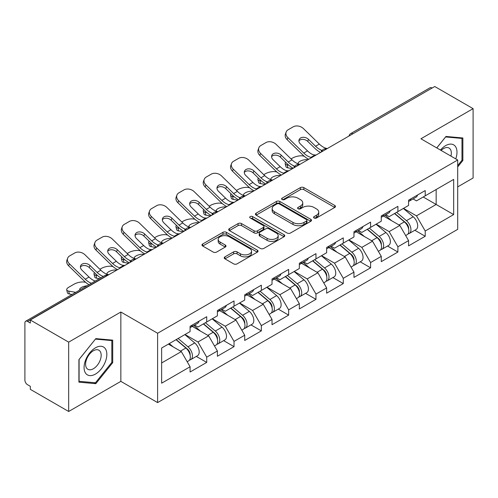 <?xml version="1.0" encoding="UTF-8"?>
<svg xmlns="http://www.w3.org/2000/svg" width="498" height="498" viewBox="0 0 498 498"><rect width="100%" height="100%" fill="white"/><g stroke="black" fill="none" stroke-linecap="round" stroke-linejoin="round"><path stroke-width="0.75" d="M314.089 218A1.699 0.984 0 0 0 316.498 218L334.756 207.454A2.428 1.401 0 0 0 335.465 206.465A2.428 1.401 0 0 0 334.756 205.469L303.824 187.609A2.428 1.401 0 0 0 300.387 187.609L282.129 198.154A1.699 0.984 0 0 0 281.625 198.845A1.699 0.984 0 0 0 282.129 199.542A1.699 0.984 0 0 0 284.532 199.542L286.898 198.179A7.775 4.488 0 0 1 297.891 198.179L300.475 199.667A7.775 4.488 0 0 1 302.747 202.842A7.775 4.488 0 0 1 300.475 206.016L298.109 207.38A1.699 0.984 0 0 0 297.611 208.077A1.699 0.984 0 0 0 298.109 208.768A1.699 0.984 0 0 0 300.512 208.768L302.877 207.405A7.775 4.488 0 0 1 313.877 207.405L316.454 208.892A7.775 4.488 0 0 1 318.732 212.067A7.775 4.488 0 0 1 316.454 215.242L314.089 216.605A1.699 0.984 0 0 0 313.591 217.302A1.699 0.984 0 0 0 314.089 218L314.089 216.605M224.94 256.868A2.428 1.401 0 0 0 224.231 257.858A2.428 1.401 0 0 0 224.94 258.848L233.624 263.859A2.428 1.401 0 0 0 237.06 263.859L257.335 252.15A2.428 1.401 0 0 0 258.051 251.16A2.428 1.401 0 0 0 257.335 250.17L226.403 232.311A2.428 1.401 0 0 0 222.967 232.311L202.686 244.014A2.428 1.401 0 0 0 201.976 245.01A2.428 1.401 0 0 0 202.686 246L213.169 252.056A2.428 1.401 0 0 0 216.611 252.056L225.289 247.045A2.428 1.401 0 0 0 225.999 246.049A2.428 1.401 0 0 0 225.289 245.06L220.091 242.059A6.499 3.754 0 0 1 218.186 239.401A6.499 3.754 0 0 1 222.195 235.934A6.499 3.754 0 0 1 229.285 236.749L249.647 248.508A6.499 3.754 0 0 1 251.552 251.16A6.499 3.754 0 0 1 247.537 254.627A6.499 3.754 0 0 1 240.453 253.812L237.06 251.857A2.428 1.401 0 0 0 233.624 251.857L224.94 256.868L224.94 258.848M120.846 312.022L68.668 342.145L30.328 320.009L434.76 86.515L473.1 108.651L420.928 138.774L457.693 160.001L157.611 333.249L120.846 312.022L120.846 381.368L157.611 402.589L157.611 333.249M287.066 233.002A2.428 1.401 0 0 0 290.502 233.002L310.783 221.299A2.428 1.401 0 0 0 311.493 220.303A2.428 1.401 0 0 0 310.783 219.313L279.851 201.453A2.428 1.401 0 0 0 276.415 201.453L256.134 213.163A2.428 1.401 0 0 0 255.424 214.152A2.428 1.401 0 0 0 256.134 215.142L287.066 233.002M250.886 218.367A1.699 0.984 0 0 1 252.611 218.603L252.611 216.58L284.059 234.739A2.428 1.401 0 0 1 284.769 235.735A2.428 1.401 0 0 1 284.059 236.724L263.784 248.434A2.428 1.401 0 0 1 260.342 248.434L229.41 230.574L229.41 228.588A2.428 1.401 0 0 0 228.7 229.578A2.428 1.401 0 0 0 229.41 230.574M229.41 228.588L238.088 223.577A2.428 1.401 0 0 1 241.524 223.577L254.073 230.823A2.428 1.401 0 0 0 257.51 230.823L263.268 227.499A2.428 1.401 0 0 0 263.977 226.503A2.428 1.401 0 0 0 263.268 225.513L250.208 217.975A1.699 0.984 0 0 1 249.71 217.277A1.699 0.984 0 0 1 250.755 216.369A1.699 0.984 0 0 1 252.611 216.58M157.611 402.589L457.693 229.341L457.693 160.001M196.33 356.412L206.72 362.413L206.72 357.159L197.967 341.995L185.007 334.513M206.72 362.413L190.087 372.012L190.087 366.758L161.638 383.186L161.638 348.009L190.087 331.581L190.087 326.327L206.72 316.722L206.72 321.982L217.396 315.813L217.396 310.559L234.029 300.954L234.029 306.214L244.711 300.045L244.711 294.791L261.344 285.186L261.344 290.44L272.02 284.277L272.02 279.023L288.653 269.418L288.653 274.672L299.335 268.509L299.335 263.249L315.969 253.65L315.969 258.904L326.644 252.741L326.644 247.481L343.278 237.882L343.278 243.136L353.96 236.973L353.96 231.713L370.593 222.114L370.593 227.368L381.269 221.205L381.269 215.945L397.902 206.346L397.902 211.6L408.584 205.431L408.584 200.177L425.217 190.572L425.217 195.832L453.666 179.405L453.666 214.582L425.217 231.01L416.465 215.846L403.505 208.363M414.828 230.269L425.217 236.264L425.217 231.01M425.217 236.264L408.584 245.869L408.584 240.609L397.902 246.778L389.15 231.614L376.195 224.131M387.519 246.037L397.902 252.032L397.902 246.778M397.902 252.032L381.269 261.637L381.269 256.377L370.593 262.546L361.841 247.382L348.88 239.905M360.203 261.805L370.593 267.8L370.593 262.546M370.593 267.8L353.96 277.405L353.96 272.151L343.278 278.314L334.525 263.149L321.571 255.673M332.894 277.573L343.278 283.567L343.278 278.314M343.278 283.567L326.644 293.173L326.644 287.919L315.969 294.081L307.216 278.917L294.256 271.441M305.579 293.341L315.969 299.335L315.969 294.081M315.969 299.335L299.335 308.941L299.335 303.687L288.653 309.849L279.901 294.692L266.947 287.209M278.27 309.109L288.653 315.11L288.653 309.849M288.653 315.11L272.02 324.708L272.02 319.455L261.344 325.617L252.592 310.459L239.631 302.977M250.955 324.877L261.344 330.877L261.344 325.617M261.344 330.877L244.711 340.476L244.711 335.222L234.029 341.385L225.277 326.227L212.322 318.745M223.646 340.644L234.029 346.645L234.029 341.385M234.029 346.645L217.396 356.244L217.396 350.99L206.72 357.159M194.581 325.082L197.967 327.037L206.72 321.982M197.967 341.995L208.643 335.826L192.303 326.395M217.396 350.99L208.643 335.826M221.89 309.314L225.277 311.262L234.029 306.214M225.277 326.227L235.959 320.058L219.618 310.628M244.711 335.222L235.959 320.058M249.205 293.54L252.592 295.495L261.344 290.44M252.592 310.459L263.268 304.29L246.927 294.86M272.02 319.455L263.268 304.29M276.514 277.772L279.901 279.727L288.653 274.672M279.901 294.692L290.583 288.523L274.242 279.085M299.335 303.687L290.583 288.523M303.83 262.004L307.216 263.959L315.969 258.904M307.216 278.917L317.892 272.755L301.551 263.317M326.644 287.919L317.892 272.755M331.139 246.236L334.525 248.191L343.278 243.136M334.525 263.149L345.207 256.987L328.867 247.55M353.96 272.151L345.207 256.987M358.454 230.468L361.841 232.423L370.593 227.368M361.841 247.382L372.516 241.219L356.176 231.782M381.269 256.377L372.516 241.219M385.763 214.7L389.15 216.655L397.902 211.6M389.15 231.614L399.832 225.451L383.491 216.014M408.584 240.609L399.832 225.451M432.133 88.028L352.821 133.819M351.706 134.466A3.716 2.141 120 0 1 352.646 133.719A3.716 2.141 60 0 0 350.791 133.532L430.098 87.741A3.716 2.141 60 0 1 431.959 87.928M413.079 198.932L416.465 200.887L425.217 195.832M416.465 215.846L436.161 204.473L436.161 189.514L453.666 179.405M423.2 196.996L453.666 214.582M457.693 186.887L473.1 177.991L473.1 108.651M68.668 342.145L68.668 411.485L30.328 389.349L30.328 386.317L27.527 384.699A3.716 2.141 -120 0 1 24.9 380.155L24.9 322.941A3.716 2.141 -120 0 1 25.672 321.241A3.716 2.141 -120 0 1 27.527 321.422L30.328 323.04L30.328 320.009M68.668 411.485L120.846 381.368M161.638 362.967L181.334 351.594L168.374 344.118M190.087 366.758L181.334 351.594M457.693 166.923L462.86 160.499L462.86 137.971L445.965 136.458L436.758 147.912M112.704 340.134L95.809 338.621L78.914 359.637L78.914 382.165L95.809 383.678L112.704 362.656L112.704 340.134M314.773 218.236L316.454 217.265A7.775 4.488 0 0 0 318.732 214.09L318.732 212.067M302.747 202.842L302.747 204.865A7.775 4.488 0 0 1 300.475 208.04L298.788 209.011M334.724 207.473L303.824 189.632A2.428 1.401 0 0 0 300.387 189.632L282.808 199.785M310.752 221.317L279.851 203.477A2.428 1.401 0 0 0 276.415 203.477L256.165 215.161M306.488 221A1.699 0.984 0 0 0 306.986 220.303A1.699 0.984 0 0 0 306.488 219.612L279.334 203.931A1.699 0.984 0 0 0 276.925 203.931L274.435 205.369A7.775 4.488 0 0 0 272.157 208.544A7.775 4.488 0 0 0 274.435 211.725L292.998 222.438A7.775 4.488 0 0 0 303.992 222.438L306.488 221L306.488 223.023A1.699 0.984 0 0 0 306.986 222.326L306.986 220.303M272.157 208.544L272.157 210.567A7.775 4.488 0 0 0 274.435 213.742L274.435 211.725M306.488 223.023L303.992 224.461A7.775 4.488 0 0 1 292.998 224.461L274.435 213.742M229.441 230.593L238.088 225.6L238.088 223.577M263.977 226.503L263.977 228.526A2.428 1.401 0 0 1 263.268 229.516L257.51 232.84A2.428 1.401 0 0 1 254.073 232.84L241.524 225.6A2.428 1.401 0 0 0 238.088 225.6M252.611 218.603L284.028 236.743M267.09 238.337A6.499 3.754 0 0 0 274.174 239.152A6.499 3.754 0 0 0 278.189 235.685A6.499 3.754 0 0 0 276.284 233.027L269.107 228.887A2.428 1.401 0 0 0 265.671 228.887L259.912 232.211A2.428 1.401 0 0 0 259.203 233.201A2.428 1.401 0 0 0 259.912 234.197L267.09 238.337L267.09 240.36A6.499 3.754 0 0 0 274.174 241.169A6.499 3.754 0 0 0 278.189 237.702L278.189 235.685M259.203 233.201L259.203 235.224A2.428 1.401 0 0 0 259.912 236.214L259.912 234.197M267.09 240.36L259.912 236.214M251.552 251.16L251.552 253.183A6.499 3.754 0 0 1 247.537 256.651A6.499 3.754 0 0 1 240.453 255.835L237.06 253.874A2.428 1.401 0 0 0 233.624 253.874L224.978 258.867M218.186 239.401L218.186 241.424A6.499 3.754 0 0 0 220.091 244.076L220.091 242.059M225.252 247.064L220.091 244.076M257.304 252.169L226.403 234.334A2.428 1.401 0 0 0 222.967 234.334L202.723 246.018M461.982 159.989L462.86 160.499M111.826 362.152L112.704 362.656M94.022 382.645L95.809 383.678M304.172 156.198L302.728 155.936A7.426 2.664 -14.2 0 0 292.507 158.071L291.056 158.906M285.715 162.317A7.426 2.664 -14.2 0 0 285.198 163.724A7.426 2.664 -14.2 0 0 287.147 164.931L287.881 167.845L292.457 168.673M288.778 165.224L287.147 164.931M298.725 164.029A5.696 2.042 165.8 0 1 298.19 163.419A5.696 2.042 165.8 0 1 299.902 161.333A5.696 2.042 165.8 0 1 307.739 159.696L307.77 159.827M287.881 167.845A7.426 2.664 165.8 0 1 285.939 166.637L285.198 163.724M406.499 223.44L405.272 222.731M408.067 233.855A8.173 4.719 -120 0 0 409.256 233.487A8.173 4.719 -120 0 0 410.726 227.773A8.173 4.719 -120 0 0 406.468 220.658L396.613 212.347M409.256 233.487L415.998 229.59A8.173 4.719 -120 0 0 417.461 223.882A8.173 4.719 -120 0 0 413.209 216.767L403.355 208.45M394.715 213.443L405.957 222.923A4.949 2.857 60 0 1 408.628 229.024M405.665 235.554L407.152 234.695A8.173 4.719 -120 0 0 408.621 228.987A8.173 4.719 -120 0 0 404.37 221.871L394.516 213.555M391.671 220.739L385.022 215.13M316.261 154.922A5.696 2.216 167.4 0 1 314.985 155.015L313.124 154.71A16.59 9.58 -120 0 1 311.325 153.832A16.59 9.58 -120 0 1 307.521 150.9L300.425 143.99A5.696 4.177 -160.3 0 1 299.093 139.739A5.696 4.177 -160.3 0 1 300.643 137.958A5.696 4.177 -160.3 0 1 308.48 139.34L315.57 146.25A16.59 9.58 -120 0 0 319.38 149.182A16.59 9.58 -120 0 0 321.173 150.06L322.393 150.732M308.754 159.26A19.808 11.435 60 0 1 307.565 158.632A19.808 11.435 60 0 1 303.014 155.133L287.147 139.677A7.426 5.447 -160.3 0 1 285.404 134.136L286.145 132.076A7.426 5.447 19.7 0 1 288.168 129.748L293.247 126.816A7.426 5.447 19.7 0 1 303.469 128.621L319.336 144.078A16.59 9.58 -120 0 0 323.146 147.01A16.59 9.58 -120 0 0 326.483 148.379L327.279 148.566M320.569 152.438A19.808 11.435 60 0 1 319.38 151.809A19.808 11.435 60 0 1 314.836 148.311L307.739 141.401A5.696 4.177 19.7 0 0 299.902 140.019A5.696 4.177 19.7 0 0 298.906 140.841M286.145 132.076A7.426 5.447 19.7 0 0 287.881 137.616L303.755 153.073A16.59 9.58 -120 0 0 307.565 156.005A16.59 9.58 -120 0 0 310.901 157.374L311.698 157.561M408.677 200.128A8.173 4.719 60 0 1 408.584 200.445M410.775 198.914A8.173 4.719 60 0 1 409.256 201.136A8.173 4.719 60 0 1 408.584 201.416M417.517 195.023A8.173 4.719 60 0 1 415.998 197.245L409.256 201.136M455.757 158.881A16.092 9.294 120 0 0 445.61 145.646A16.092 9.294 120 0 0 440.456 150.047M450.945 156.104A11.018 6.362 120 0 0 449.047 148.049A11.018 6.362 120 0 0 443.537 148.591A11.018 6.362 120 0 0 441.122 150.433M436.796 147.931L445.61 136.956L461.982 138.419L461.982 160.25L457.693 165.585M460.899 137.797L461.982 138.419M85.6 373.207A16.092 9.294 120 0 0 101.144 369.043A16.092 9.294 120 0 0 105.315 348.687A16.092 9.294 120 0 0 89.764 352.852A16.092 9.294 120 0 0 85.6 373.207M86.64 368.147A11.018 6.362 120 0 0 87.878 369.292A11.018 6.362 120 0 0 98.125 364.15A11.018 6.362 120 0 0 100.129 351.358A11.018 6.362 120 0 0 98.89 350.206A11.018 6.362 120 0 0 88.644 355.354A11.018 6.362 120 0 0 86.64 368.147M95.454 339.119L111.826 340.582L111.826 362.407L95.454 382.775L79.089 381.312L79.089 359.481L95.423 339.101M110.743 339.953L111.826 340.582M276.863 171.966L275.413 171.704A7.426 2.664 -14.2 0 0 265.197 173.839L263.747 174.674M258.406 178.091A7.426 2.664 -14.2 0 0 257.883 179.492A7.426 2.664 -14.2 0 0 259.832 180.699L260.572 183.613L265.141 184.441M261.469 180.998L259.832 180.699M271.41 179.797A5.696 2.042 165.8 0 1 270.881 179.193A5.696 2.042 165.8 0 1 272.593 177.101A5.696 2.042 165.8 0 1 280.424 175.464L280.461 175.595M260.572 183.613A7.426 2.664 165.8 0 1 258.624 182.405L257.883 179.492M379.19 239.208L377.963 238.498M380.752 249.623A8.173 4.719 -120 0 0 381.941 249.255A8.173 4.719 -120 0 0 383.41 243.547A8.173 4.719 -120 0 0 379.159 236.426L369.304 228.115M381.941 249.255L388.683 245.365A8.173 4.719 -120 0 0 390.152 239.65A8.173 4.719 -120 0 0 385.894 232.535L376.04 224.218M367.406 229.211L378.642 238.691A4.949 2.857 60 0 1 381.319 244.792M378.356 251.328L379.843 250.469A8.173 4.719 -120 0 0 381.312 244.755A8.173 4.719 -120 0 0 377.054 237.639L367.2 229.329M364.362 236.506L357.713 230.898M249.548 187.734L248.104 187.472A7.426 2.664 -14.2 0 0 237.882 189.607L236.432 190.441M231.091 193.859A7.426 2.664 -14.2 0 0 230.574 195.266A7.426 2.664 -14.2 0 0 232.522 196.467L233.257 199.381L237.832 200.208M234.153 196.766L232.522 196.467M244.101 195.565A5.696 2.042 165.8 0 1 243.566 194.961A5.696 2.042 165.8 0 1 245.277 192.869A5.696 2.042 165.8 0 1 253.115 191.232L253.146 191.363M233.257 199.381A7.426 2.664 165.8 0 1 231.315 198.173L230.574 195.266M351.874 254.976L350.648 254.266M353.443 265.39A8.173 4.719 -120 0 0 354.632 265.023A8.173 4.719 -120 0 0 356.101 259.315A8.173 4.719 -120 0 0 351.843 252.193L341.989 243.883M354.632 265.023L361.374 261.133A8.173 4.719 -120 0 0 362.837 255.418A8.173 4.719 -120 0 0 358.585 248.303L348.731 239.992M340.09 244.979L351.333 254.459A4.949 2.857 60 0 1 354.003 260.56M351.04 267.096L352.528 266.237A8.173 4.719 -120 0 0 353.997 260.529A8.173 4.719 -120 0 0 349.745 253.407L339.891 245.097M337.046 252.274L330.398 246.666M222.239 203.501L220.788 203.24A7.426 2.664 -14.2 0 0 210.573 205.375L209.123 206.209M203.782 209.627A7.426 2.664 -14.2 0 0 203.259 211.034A7.426 2.664 -14.2 0 0 205.207 212.235L205.948 215.148L210.517 215.976M206.844 212.534L205.207 212.235M216.786 211.333A5.696 2.042 165.8 0 1 216.257 210.729A5.696 2.042 165.8 0 1 217.968 208.637A5.696 2.042 165.8 0 1 225.799 207L225.837 207.131M205.948 215.148A7.426 2.664 165.8 0 1 203.999 213.947L203.259 211.034M324.565 270.744L323.339 270.034M326.128 281.158A8.173 4.719 -120 0 0 327.317 280.791A8.173 4.719 -120 0 0 328.786 275.083A8.173 4.719 -120 0 0 324.534 267.961L314.68 259.651M327.317 280.791L334.058 276.9A8.173 4.719 -120 0 0 335.528 271.192A8.173 4.719 -120 0 0 331.27 264.071L321.415 255.76M312.781 260.747L324.017 270.227A4.949 2.857 60 0 1 326.694 276.328M323.731 282.864L325.219 282.005A8.173 4.719 -120 0 0 326.688 276.297A8.173 4.719 -120 0 0 322.43 269.175L312.576 260.865M309.737 268.042L303.089 262.434M194.923 219.269L193.479 219.008A7.426 2.664 -14.2 0 0 183.258 221.143L181.807 221.977M176.466 225.395A7.426 2.664 -14.2 0 0 175.95 226.802A7.426 2.664 -14.2 0 0 177.898 228.003L178.633 230.916L183.208 231.744M179.529 228.302L177.898 228.003M189.477 227.107A5.696 2.042 165.8 0 1 188.941 226.497A5.696 2.042 165.8 0 1 190.653 224.405A5.696 2.042 165.8 0 1 198.49 222.768L198.521 222.899M178.633 230.916A7.426 2.664 165.8 0 1 176.69 229.715L175.95 226.802M297.25 286.512L296.024 285.802M298.819 296.926A8.173 4.719 -120 0 0 300.008 296.559A8.173 4.719 -120 0 0 301.477 290.851A8.173 4.719 -120 0 0 297.219 283.729L287.365 275.419M300.008 296.559L306.749 292.668A8.173 4.719 -120 0 0 308.212 286.96A8.173 4.719 -120 0 0 303.961 279.839L294.106 271.528M285.466 276.514L296.708 285.995A4.949 2.857 60 0 1 299.379 292.096M296.416 298.632L297.904 297.773A8.173 4.719 -120 0 0 299.373 292.065A8.173 4.719 -120 0 0 295.121 284.943L285.267 276.633M282.422 283.81L275.774 278.201M167.614 235.037L166.164 234.776A7.426 2.664 -14.2 0 0 155.949 236.911L154.498 237.745M149.157 241.163A7.426 2.664 -14.2 0 0 148.634 242.57A7.426 2.664 -14.2 0 0 150.583 243.771L151.324 246.684L155.893 247.512M152.22 244.07L150.583 243.771M162.161 242.875A5.696 2.042 165.8 0 1 161.632 242.265A5.696 2.042 165.8 0 1 163.344 240.173A5.696 2.042 165.8 0 1 171.175 238.536L171.212 238.673M151.324 246.684A7.426 2.664 165.8 0 1 149.375 245.483L148.634 242.57M269.941 302.28L268.715 301.57M271.503 312.694A8.173 4.719 -120 0 0 272.692 312.327A8.173 4.719 -120 0 0 274.161 306.619A8.173 4.719 -120 0 0 269.91 299.503L260.056 291.187M272.692 312.327L279.434 308.436A8.173 4.719 -120 0 0 280.903 302.728A8.173 4.719 -120 0 0 276.645 295.607L266.791 287.296M258.157 292.282L269.393 301.763A4.949 2.857 60 0 1 272.07 307.87M269.107 314.4L270.595 313.541A8.173 4.719 -120 0 0 272.064 307.832A8.173 4.719 -120 0 0 267.806 300.711L257.952 292.401M255.113 299.584L248.465 293.969M288.952 170.696A5.696 2.216 167.4 0 1 287.67 170.783L285.808 170.478A16.59 9.58 -120 0 1 284.016 169.6A16.59 9.58 -120 0 1 280.206 166.668L273.109 159.758A5.696 4.177 -160.3 0 1 271.777 155.513A5.696 4.177 -160.3 0 1 273.334 153.726A5.696 4.177 -160.3 0 1 281.165 155.108L288.261 162.018A16.59 9.58 -120 0 0 292.071 164.95A16.59 9.58 -120 0 0 293.864 165.828L295.084 166.506M281.438 175.028A19.808 11.435 60 0 1 280.25 174.4A19.808 11.435 60 0 1 275.705 170.901L259.832 155.444A7.426 5.447 -160.3 0 1 258.095 149.904L258.836 147.844A7.426 5.447 19.7 0 1 260.859 145.516L265.932 142.584A7.426 5.447 19.7 0 1 276.153 144.389L292.021 159.846A16.59 9.58 -120 0 0 295.831 162.778A16.59 9.58 -120 0 0 299.167 164.147L299.97 164.334M293.26 168.206A19.808 11.435 60 0 1 292.071 167.577A19.808 11.435 60 0 1 287.52 164.079L280.424 157.169A5.696 4.177 19.7 0 0 272.593 155.787A5.696 4.177 19.7 0 0 271.597 156.609M258.836 147.844A7.426 5.447 19.7 0 0 260.572 153.384L276.44 168.841A16.59 9.58 -120 0 0 280.25 171.773A16.59 9.58 -120 0 0 283.586 173.142L284.389 173.329M381.362 215.895A8.173 4.719 60 0 1 381.269 216.219M383.466 214.682A8.173 4.719 60 0 1 381.941 216.91A8.173 4.719 60 0 1 381.269 217.184M390.202 210.791A8.173 4.719 60 0 1 388.683 213.013L381.941 216.91M261.637 186.464A5.696 2.216 167.4 0 1 260.361 186.551L258.499 186.246A16.59 9.58 -120 0 1 256.7 185.368A16.59 9.58 -120 0 1 252.897 182.436L245.8 175.526A5.696 4.177 -160.3 0 1 244.468 171.281A5.696 4.177 -160.3 0 1 246.018 169.494A5.696 4.177 -160.3 0 1 253.856 170.876L260.946 177.786A16.59 9.58 -120 0 0 264.755 180.718A16.59 9.58 -120 0 0 266.548 181.596L267.768 182.274M254.129 190.796A19.808 11.435 60 0 1 252.94 190.174A19.808 11.435 60 0 1 248.39 186.669L232.522 171.212A7.426 5.447 -160.3 0 1 230.779 165.672L231.52 163.612A7.426 5.447 19.7 0 1 233.543 161.284L238.623 158.352A7.426 5.447 19.7 0 1 248.844 160.157L264.712 175.613A16.59 9.58 -120 0 0 268.522 178.545A16.59 9.58 -120 0 0 271.858 179.915L272.655 180.102M265.944 183.974A19.808 11.435 60 0 1 264.755 183.351A19.808 11.435 60 0 1 260.211 179.846L253.115 172.937A5.696 4.177 19.7 0 0 245.277 171.555A5.696 4.177 19.7 0 0 244.281 172.376M231.52 163.612A7.426 5.447 19.7 0 0 233.257 169.152L249.131 184.609A16.59 9.58 -120 0 0 252.94 187.541A16.59 9.58 -120 0 0 256.277 188.91L257.074 189.097M354.053 231.663A8.173 4.719 60 0 1 353.96 231.987M356.151 230.45A8.173 4.719 60 0 1 354.632 232.678A8.173 4.719 60 0 1 353.96 232.952M362.893 226.559A8.173 4.719 60 0 1 361.374 228.781L354.632 232.678M234.328 202.232A5.696 2.216 167.4 0 1 233.045 202.319L231.184 202.014A16.59 9.58 -120 0 1 229.391 201.136A16.59 9.58 -120 0 1 225.582 198.204L218.485 191.294A5.696 4.177 -160.3 0 1 217.153 187.049A5.696 4.177 -160.3 0 1 218.709 185.262A5.696 4.177 -160.3 0 1 226.54 186.644L233.637 193.554A16.59 9.58 -120 0 0 237.446 196.486A16.59 9.58 -120 0 0 239.239 197.364L240.459 198.042M226.814 206.57A19.808 11.435 60 0 1 225.625 205.942A19.808 11.435 60 0 1 221.081 202.437L205.207 186.98A7.426 5.447 -160.3 0 1 203.47 181.44L204.211 179.38A7.426 5.447 19.7 0 1 206.234 177.051L211.308 174.119A7.426 5.447 19.7 0 1 221.529 175.925L237.397 191.381A16.59 9.58 -120 0 0 241.206 194.313A16.59 9.58 -120 0 0 244.543 195.683L245.346 195.87M238.635 199.742A19.808 11.435 60 0 1 237.446 199.119A19.808 11.435 60 0 1 232.896 195.614L225.799 188.705A5.696 4.177 19.7 0 0 217.968 187.323A5.696 4.177 19.7 0 0 216.972 188.144M204.211 179.38A7.426 5.447 19.7 0 0 205.948 184.926L221.815 200.377A16.59 9.58 -120 0 0 225.625 203.309A16.59 9.58 -120 0 0 228.962 204.678L229.765 204.865M326.738 247.431A8.173 4.719 60 0 1 326.644 247.755M328.842 246.217A8.173 4.719 60 0 1 327.317 248.446A8.173 4.719 60 0 1 326.644 248.72M335.577 242.327A8.173 4.719 60 0 1 334.058 244.555L327.317 248.446M207.012 218A5.696 2.216 167.4 0 1 205.736 218.087L203.875 217.782A16.59 9.58 -120 0 1 202.076 216.904A16.59 9.58 -120 0 1 198.272 213.972L191.176 207.062A5.696 4.177 -160.3 0 1 189.844 202.817A5.696 4.177 -160.3 0 1 191.394 201.03A5.696 4.177 -160.3 0 1 199.231 202.418L206.321 209.322A16.59 9.58 -120 0 0 210.131 212.26A16.59 9.58 -120 0 0 211.924 213.132L213.144 213.81M199.505 222.338A19.808 11.435 60 0 1 198.316 221.71A19.808 11.435 60 0 1 193.766 218.205L177.898 202.748A7.426 5.447 -160.3 0 1 176.155 197.208L176.896 195.148A7.426 5.447 19.7 0 1 178.919 192.819L183.999 189.887A7.426 5.447 19.7 0 1 194.22 191.693L210.088 207.149A16.59 9.58 -120 0 0 213.897 210.081A16.59 9.58 -120 0 0 217.234 211.451L218.031 211.638M211.32 215.516A19.808 11.435 60 0 1 210.131 214.887A19.808 11.435 60 0 1 205.587 211.382L198.49 204.473A5.696 4.177 19.7 0 0 190.653 203.091A5.696 4.177 19.7 0 0 189.657 203.912M176.896 195.148A7.426 5.447 19.7 0 0 178.633 200.694L194.506 216.144A16.59 9.58 -120 0 0 198.316 219.083A16.59 9.58 -120 0 0 201.653 220.446L202.449 220.633M299.429 263.199A8.173 4.719 60 0 1 299.335 263.523M301.527 261.985A8.173 4.719 60 0 1 300.008 264.214A8.173 4.719 60 0 1 299.335 264.488M308.268 258.095A8.173 4.719 60 0 1 306.749 260.323L300.008 264.214M179.703 233.767A5.696 2.216 167.4 0 1 178.421 233.855L176.56 233.55A16.59 9.58 -120 0 1 174.767 232.678A16.59 9.58 -120 0 1 170.957 229.74L163.861 222.836A5.696 4.177 -160.3 0 1 162.529 218.585A5.696 4.177 -160.3 0 1 164.085 216.798A5.696 4.177 -160.3 0 1 171.916 218.186L179.012 225.09A16.59 9.58 -120 0 0 182.822 228.028A16.59 9.58 -120 0 0 184.615 228.899L185.835 229.578M172.19 238.106A19.808 11.435 60 0 1 171.001 237.478A19.808 11.435 60 0 1 166.457 233.973L150.583 218.516A7.426 5.447 -160.3 0 1 148.846 212.976L149.587 210.915A7.426 5.447 19.7 0 1 151.61 208.587L156.683 205.662A7.426 5.447 19.7 0 1 166.905 207.467L182.772 222.917A16.59 9.58 -120 0 0 186.582 225.855A16.59 9.58 -120 0 0 189.919 227.219L190.722 227.405M184.011 231.284A19.808 11.435 60 0 1 182.822 230.655A19.808 11.435 60 0 1 178.272 227.15L171.175 220.241A5.696 4.177 19.7 0 0 163.344 218.859A5.696 4.177 19.7 0 0 162.348 219.68M149.587 210.915A7.426 5.447 19.7 0 0 151.324 216.462L167.191 231.912A16.59 9.58 -120 0 0 171.001 234.851A16.59 9.58 -120 0 0 174.337 236.214L175.14 236.401M272.113 278.967A8.173 4.719 60 0 1 272.02 279.291M274.217 277.753A8.173 4.719 60 0 1 272.692 279.982A8.173 4.719 60 0 1 272.02 280.256M280.953 273.863A8.173 4.719 60 0 1 279.434 276.091L272.692 279.982M140.299 250.805L138.855 250.544A7.426 2.664 -14.2 0 0 128.633 252.679L127.183 253.519M121.842 256.931A7.426 2.664 -14.2 0 0 121.325 258.338A7.426 2.664 -14.2 0 0 123.274 259.545L124.008 262.452L128.584 263.28M124.905 259.838L123.274 259.545M134.852 258.643A5.696 2.042 165.8 0 1 134.317 258.032A5.696 2.042 165.8 0 1 136.029 255.941A5.696 2.042 165.8 0 1 143.866 254.304L143.897 254.441M124.008 262.452A7.426 2.664 165.8 0 1 122.066 261.251L121.325 258.338M242.626 318.048L241.399 317.338M244.194 328.462A8.173 4.719 -120 0 0 245.383 328.095A8.173 4.719 -120 0 0 246.852 322.387A8.173 4.719 -120 0 0 242.594 315.271L232.74 306.955M245.383 328.095L252.125 324.204A8.173 4.719 -120 0 0 253.588 318.496A8.173 4.719 -120 0 0 249.336 311.375L239.482 303.064M230.842 308.05L242.084 317.537A4.949 2.857 60 0 1 244.755 323.638M241.791 330.168L243.279 329.309A8.173 4.719 -120 0 0 244.748 323.6A8.173 4.719 -120 0 0 240.497 316.479L230.642 308.169M227.798 315.352L221.149 309.737M152.388 249.535A5.696 2.216 167.4 0 1 151.112 249.623L149.251 249.317A16.59 9.58 -120 0 1 147.452 248.446A16.59 9.58 -120 0 1 143.648 245.508L136.552 238.604A5.696 4.177 -160.3 0 1 135.219 234.353A5.696 4.177 -160.3 0 1 136.769 232.566A5.696 4.177 -160.3 0 1 144.607 233.954L151.697 240.858A16.59 9.58 -120 0 0 155.507 243.796A16.59 9.58 -120 0 0 157.3 244.674L158.52 245.346M144.881 253.874A19.808 11.435 60 0 1 143.692 253.245A19.808 11.435 60 0 1 139.141 249.741L123.274 234.29A7.426 5.447 -160.3 0 1 121.531 228.744L122.271 226.683A7.426 5.447 19.7 0 1 124.295 224.361L129.374 221.429A7.426 5.447 19.7 0 1 139.596 223.235L155.463 238.685A16.59 9.58 -120 0 0 159.273 241.623A16.59 9.58 -120 0 0 162.609 242.987L163.406 243.173M156.696 247.052A19.808 11.435 60 0 1 155.507 246.423A19.808 11.435 60 0 1 150.962 242.918L143.866 236.008A5.696 4.177 19.7 0 0 136.029 234.626A5.696 4.177 19.7 0 0 135.033 235.448M122.271 226.683A7.426 5.447 19.7 0 0 124.008 232.23L139.882 247.687A16.59 9.58 -120 0 0 143.692 250.619A16.59 9.58 -120 0 0 147.028 251.982L147.825 252.169M244.804 294.735A8.173 4.719 60 0 1 244.711 295.059M246.902 293.521A8.173 4.719 60 0 1 245.383 295.75A8.173 4.719 60 0 1 244.711 296.03M253.644 289.631A8.173 4.719 60 0 1 252.125 291.859L245.383 295.75M112.99 266.579L111.54 266.318A7.426 2.664 -14.2 0 0 101.324 268.447L99.874 269.287M94.533 272.699A7.426 2.664 -14.2 0 0 94.01 274.105A7.426 2.664 -14.2 0 0 95.958 275.313L96.699 278.226L99.345 278.699M97.596 275.606L95.958 275.313M107.537 274.41A5.696 2.042 165.8 0 1 107.008 273.8A5.696 2.042 165.8 0 1 108.72 271.709A5.696 2.042 165.8 0 1 116.551 270.078L116.588 270.209M96.699 278.226A7.426 2.664 165.8 0 1 94.751 277.019L94.01 274.105M215.317 333.816L214.09 333.112M216.879 344.236A8.173 4.719 -120 0 0 218.068 343.863A8.173 4.719 -120 0 0 219.537 338.154A8.173 4.719 -120 0 0 215.285 331.039L205.431 322.723M218.068 343.863L224.81 339.972A8.173 4.719 -120 0 0 226.279 334.264A8.173 4.719 -120 0 0 222.021 327.149L212.167 318.832M203.533 323.818L214.769 333.305A4.949 2.857 60 0 1 217.445 339.406M214.482 345.936L215.97 345.077A8.173 4.719 -120 0 0 217.439 339.368A8.173 4.719 -120 0 0 213.181 332.253L203.327 323.937M200.489 331.12L193.84 325.511M125.079 265.303A5.696 2.216 167.4 0 1 123.797 265.39L121.935 265.092A16.59 9.58 -120 0 1 120.143 264.214A16.59 9.58 -120 0 1 116.333 261.282L109.236 254.372A5.696 4.177 -160.3 0 1 107.904 250.121A5.696 4.177 -160.3 0 1 109.46 248.334A5.696 4.177 -160.3 0 1 117.291 249.722L124.388 256.632A16.59 9.58 -120 0 0 128.198 259.564A16.59 9.58 -120 0 0 129.99 260.442L131.211 261.114M117.565 269.642A19.808 11.435 60 0 1 116.376 269.013A19.808 11.435 60 0 1 111.832 265.509L95.958 250.058A7.426 5.447 -160.3 0 1 94.222 244.512L94.962 242.458A7.426 5.447 19.7 0 1 96.986 240.129L102.059 237.197A7.426 5.447 19.7 0 1 112.28 239.003L128.148 254.453A16.59 9.58 -120 0 0 131.958 257.391A16.59 9.58 -120 0 0 135.294 258.755L136.097 258.941M129.387 262.82A19.808 11.435 60 0 1 128.198 262.191A19.808 11.435 60 0 1 123.647 258.686L116.551 251.783A5.696 4.177 19.7 0 0 108.72 250.394A5.696 4.177 19.7 0 0 107.724 251.216M94.962 242.458A7.426 5.447 19.7 0 0 96.699 247.998L112.567 263.454A16.59 9.58 -120 0 0 116.376 266.386A16.59 9.58 -120 0 0 119.713 267.75L120.516 267.943M217.489 310.503A8.173 4.719 60 0 1 217.396 310.827M219.593 309.289A8.173 4.719 60 0 1 218.068 311.518A8.173 4.719 60 0 1 217.396 311.798M226.329 305.399A8.173 4.719 60 0 1 224.81 307.627L218.068 311.518M85.675 282.347L84.23 282.086A7.426 2.664 -14.2 0 0 74.009 284.215L68.929 287.147A7.426 2.664 -14.2 0 0 66.701 289.873A7.426 2.664 -14.2 0 0 68.649 291.081L69.384 293.994L72.036 294.474M75.702 292.357L68.649 291.081M79.898 289.929A5.696 2.042 165.8 0 1 79.692 289.568A5.696 2.042 165.8 0 1 81.404 287.483A5.696 2.042 165.8 0 1 87.082 285.784M69.384 293.994A7.426 2.664 165.8 0 1 67.442 292.787L66.701 289.873M188.001 349.584L186.775 348.88M189.57 360.004A8.173 4.719 -120 0 0 190.759 359.631A8.173 4.719 -120 0 0 192.228 353.922A8.173 4.719 -120 0 0 187.97 346.807L178.116 338.491M190.759 359.631L197.501 355.74A8.173 4.719 -120 0 0 198.963 350.032A8.173 4.719 -120 0 0 194.712 342.917L184.858 334.6M176.217 339.586L187.46 349.073A4.949 2.857 60 0 1 190.13 355.174M187.167 361.704L188.655 360.845A8.173 4.719 -120 0 0 190.124 355.136A8.173 4.719 -120 0 0 185.872 348.021L176.018 339.704M173.173 346.888L169.276 343.595M95.274 281.053L94.626 280.86A16.59 9.58 -120 0 1 92.827 279.982A16.59 9.58 -120 0 1 89.024 277.05L81.927 270.14A5.696 4.177 -160.3 0 1 80.595 265.888A5.696 4.177 -160.3 0 1 82.145 264.108A5.696 4.177 -160.3 0 1 89.982 265.49L97.073 272.4A16.59 9.58 -120 0 0 100.882 275.332A16.59 9.58 -120 0 0 102.675 276.209L103.235 276.458M88.943 284.713A19.808 11.435 60 0 1 84.517 281.277L68.649 265.826A7.426 5.447 -160.3 0 1 66.906 260.28L67.647 258.225A7.426 5.447 19.7 0 1 69.67 255.897L74.75 252.965A7.426 5.447 19.7 0 1 84.971 254.771L100.839 270.227A16.59 9.58 -120 0 0 104.648 273.159A16.59 9.58 -120 0 0 107.985 274.523L108.782 274.715M100.758 277.884A19.808 11.435 60 0 1 96.338 274.454L89.242 267.551A5.696 4.177 19.7 0 0 81.404 266.162A5.696 4.177 19.7 0 0 80.408 266.984M67.647 258.225A7.426 5.447 19.7 0 0 69.384 263.766L85.258 279.222A16.59 9.58 -120 0 0 89.067 282.154A16.59 9.58 -120 0 0 91.464 283.25M190.18 326.271A8.173 4.719 60 0 1 190.087 326.595M192.278 325.063A8.173 4.719 60 0 1 190.759 327.286A8.173 4.719 60 0 1 190.087 327.566M199.019 321.166A8.173 4.719 60 0 1 197.501 323.395L190.759 327.286M107.014 275.736L106.84 275.637A3.716 2.141 -120 0 0 104.978 275.45L25.672 321.241M106.833 275.637L27.527 321.422M324.391 150.234A3.716 2.141 120 0 1 325.331 149.487A3.716 2.141 -60 0 1 326.277 149.145M297.082 166.002A3.716 2.141 120 0 1 298.022 165.255A3.716 2.141 -60 0 1 298.962 164.913M269.767 181.77A3.716 2.141 120 0 1 270.707 181.023A3.716 2.141 -60 0 1 271.653 180.681M242.458 197.538A3.716 2.141 120 0 1 243.398 196.791A3.716 2.141 -60 0 1 244.337 196.449M215.142 213.306A3.716 2.141 120 0 1 216.082 212.559A3.716 2.141 -60 0 1 217.028 212.216M187.833 229.074A3.716 2.141 120 0 1 188.773 228.327A3.716 2.141 -60 0 1 189.713 227.984M160.518 244.842A3.716 2.141 120 0 1 161.458 244.095A3.716 2.141 -60 0 1 162.404 243.752M133.209 260.61A3.716 2.141 120 0 1 134.149 259.863A3.716 2.141 -60 0 1 135.089 259.526M106.84 275.637A3.716 2.141 -60 0 1 107.78 275.294M316.454 217.265L316.454 215.242M298.109 208.768L298.109 207.38M300.475 208.04L300.475 206.016M282.129 199.542L282.129 198.154M300.387 189.632L300.387 187.609M303.824 189.632L303.824 187.609M334.756 207.454L334.756 205.469M256.134 215.142L256.134 213.163M276.415 203.477L276.415 201.453M279.851 203.477L279.851 201.453M310.783 221.299L310.783 219.313M292.998 224.461L292.998 222.438M303.992 224.461L303.992 222.438M241.524 225.6L241.524 223.577M254.073 232.84L254.073 230.823M257.51 232.84L257.51 230.823M263.268 229.516L263.268 227.499M284.059 236.724L284.059 234.739M233.624 253.874L233.624 251.857M237.06 253.874L237.06 251.857M240.453 255.835L240.453 253.812M225.289 247.045L225.289 245.06M202.686 246L202.686 244.014M222.967 234.334L222.967 232.311M226.403 234.334L226.403 232.311M257.335 252.15L257.335 250.17M406.468 220.658L413.209 216.767M398.998 224.971L404.37 221.871M326.483 148.379L325.704 148.821M314.985 155.015L310.901 157.374M307.521 150.9L303.755 153.073M319.336 144.078L315.57 146.25M287.881 137.616L287.147 139.677M308.48 139.34L307.739 141.401M321.577 151.859L321.173 150.06M379.159 236.426L385.894 232.535M371.689 240.739L377.054 237.639M351.843 252.193L358.585 248.303M344.373 256.507L349.745 253.407M324.534 267.961L331.27 264.071M317.064 272.275L322.43 269.175M297.219 283.729L303.961 279.839M289.749 288.043L295.121 284.943M269.91 299.503L276.645 295.607M262.44 303.811L267.806 300.711M299.167 164.147L298.395 164.589M287.67 170.783L283.586 173.142M280.206 166.668L276.44 168.841M292.021 159.846L288.261 162.018M260.572 153.384L259.832 155.444M281.165 155.108L280.424 157.169M294.262 167.627L293.864 165.828M271.858 179.915L271.08 180.363M260.361 186.551L256.277 188.91M252.897 182.436L249.131 184.609M264.712 175.613L260.946 177.786M233.257 169.152L232.522 171.212M253.856 170.876L253.115 172.937M266.953 183.395L266.548 181.596M244.543 195.683L243.771 196.131M233.045 202.319L228.962 204.678M225.582 198.204L221.815 200.377M237.397 191.381L233.637 193.554M205.948 184.926L205.207 186.98M226.54 186.644L225.799 188.705M239.638 199.163L239.239 197.364M217.234 211.451L216.456 211.899M205.736 218.087L201.653 220.446M198.272 213.972L194.506 216.144M210.088 207.149L206.321 209.322M178.633 200.694L177.898 202.748M199.231 202.418L198.49 204.473M212.329 214.931L211.924 213.132M189.919 227.219L189.147 227.667M178.421 233.855L174.337 236.214M170.957 229.74L167.191 231.912M182.772 222.917L179.012 225.09M151.324 216.462L150.583 218.516M171.916 218.186L171.175 220.241M185.013 230.699L184.615 228.899M242.594 315.271L249.336 311.375M235.124 319.579L240.497 316.479M162.609 242.987L161.831 243.435M151.112 249.623L147.028 251.982M143.648 245.508L139.882 247.687M155.463 238.685L151.697 240.858M124.008 232.23L123.274 234.29M144.607 233.954L143.866 236.008M157.704 246.466L157.3 244.674M215.285 331.039L222.021 327.149M207.815 335.347L213.181 332.253M135.294 258.755L134.522 259.203M123.797 265.39L119.713 267.75M116.333 261.282L112.567 263.454M128.148 254.453L124.388 256.632M96.699 247.998L95.958 250.058M117.291 249.722L116.551 251.783M130.389 262.234L129.99 260.442M187.97 346.807L194.712 342.917M180.5 351.115L185.872 348.021M107.985 274.523L107.207 274.971M89.024 277.05L85.258 279.222M100.839 270.227L97.073 272.4M69.384 263.766L68.649 265.826M89.982 265.49L89.242 267.551M102.793 276.714L102.675 276.209M350.791 133.532A3.716 3.716 0 0 0 349.005 136.022M326.526 149.002A3.716 3.716 0 0 0 321.689 151.79M299.211 164.77A3.716 3.716 0 0 0 294.38 167.558M271.902 180.537A3.716 3.716 0 0 0 267.065 183.326M244.586 196.305A3.716 3.716 0 0 0 239.756 199.094M217.277 212.073A3.716 3.716 0 0 0 212.441 214.862M189.962 227.841A3.716 3.716 0 0 0 185.131 230.636M162.653 243.609A3.716 3.716 0 0 0 157.816 246.404M135.338 259.383A3.716 3.716 0 0 0 130.507 262.172M108.029 275.151A3.716 3.716 0 0 0 104.978 275.45"/></g></svg>
